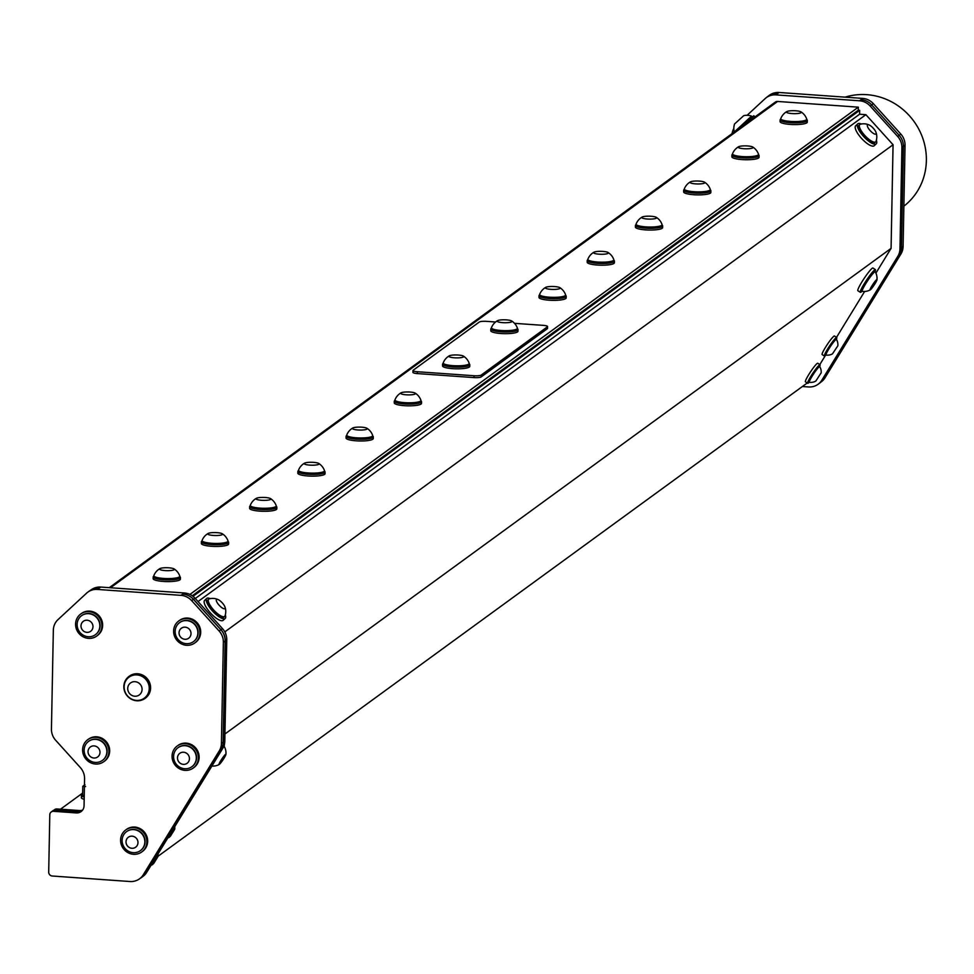 <?xml version="1.0" encoding="UTF-8"?>
<svg xmlns="http://www.w3.org/2000/svg" width="974" height="974" viewBox="0 0 974 974"><rect width="100%" height="100%" fill="white"/><g stroke="black" fill="none" stroke-linecap="round" stroke-linejoin="round"><path stroke-width="1.46" d="M903.872 206.159A62.872 59.633 -126.1 0 0 918.567 128.726A62.872 59.633 -126.1 0 0 845.115 97.156M780.746 119.132A13.612 2.691 1.1 0 0 780.113 119.924A13.612 2.691 1.1 0 0 790.243 122.712A13.612 2.691 1.1 0 0 807.336 120.447A13.612 2.691 1.1 0 0 806.74 119.632M786.846 111.572A13.819 13.819 0 0 0 780.795 118.548A12.991 2.569 1.1 0 0 780.758 118.731L780.734 119.936A12.991 2.569 1.1 0 0 793.676 122.748A12.991 2.569 1.1 0 0 806.716 120.435L806.74 119.23A12.991 2.569 1.1 0 0 806.716 119.035A13.819 13.819 0 0 0 800.932 111.84A7.427 1.473 1.1 0 0 793.907 110.707A7.427 1.473 1.1 0 0 786.846 111.572A7.427 1.473 1.1 0 0 791.74 113.544A7.427 1.473 1.1 0 0 801.054 112.68A7.427 1.473 1.1 0 0 800.932 111.84M807.336 120.447L807.312 122.14A13.612 2.691 -178.9 0 1 790.218 124.416A13.612 2.691 -178.9 0 1 780.089 121.616L780.113 119.924M780.758 118.731A12.991 2.569 1.1 0 0 792.057 121.494A12.991 2.569 1.1 0 0 806.314 119.863A12.991 2.569 1.1 0 0 806.74 119.23M732.521 154.282A13.612 2.691 1.1 0 0 731.888 155.073A13.612 2.691 1.1 0 0 742.018 157.873A13.612 2.691 1.1 0 0 759.111 155.596A13.612 2.691 1.1 0 0 758.515 154.781M738.621 146.733A13.819 13.819 0 0 0 732.57 153.697A12.991 2.569 1.1 0 0 732.533 153.892L732.509 155.085A12.991 2.569 1.1 0 0 745.451 157.91A12.991 2.569 1.1 0 0 758.49 155.584L758.515 154.379A12.991 2.569 1.1 0 0 758.49 154.196A13.819 13.819 0 0 0 752.707 147.001A7.427 1.473 1.1 0 0 745.682 145.869A7.427 1.473 1.1 0 0 738.621 146.733A7.427 1.473 1.1 0 0 743.515 148.693A7.427 1.473 1.1 0 0 752.829 147.841A7.427 1.473 1.1 0 0 752.707 147.001M759.111 155.596L759.075 157.301A13.612 2.691 -178.9 0 1 741.993 159.578A13.612 2.691 -178.9 0 1 731.864 156.777L731.888 155.073M732.533 153.892A12.991 2.569 1.1 0 0 743.832 156.656A12.991 2.569 1.1 0 0 758.089 155.024A12.991 2.569 1.1 0 0 758.515 154.379M684.296 189.443A13.612 2.691 1.1 0 0 683.663 190.234A13.612 2.691 1.1 0 0 693.792 193.035A13.612 2.691 1.1 0 0 710.886 190.758A13.612 2.691 1.1 0 0 710.289 189.942M690.396 181.882A13.819 13.819 0 0 0 684.345 188.859A12.991 2.569 1.1 0 0 684.308 189.041L684.284 190.247A12.991 2.569 1.1 0 0 697.226 193.059A12.991 2.569 1.1 0 0 710.265 190.746L710.289 189.54A12.991 2.569 1.1 0 0 710.265 189.358A13.819 13.819 0 0 0 704.482 182.162A7.427 1.473 1.1 0 0 697.457 181.018A7.427 1.473 1.1 0 0 690.396 181.882A7.427 1.473 1.1 0 0 695.29 183.855A7.427 1.473 1.1 0 0 704.604 182.99A7.427 1.473 1.1 0 0 704.482 182.162M710.886 190.758L710.85 192.45A13.612 2.691 -178.9 0 1 693.768 194.727A13.612 2.691 -178.9 0 1 683.638 191.927L683.663 190.234M684.308 189.041A12.991 2.569 1.1 0 0 695.594 191.805A12.991 2.569 1.1 0 0 709.863 190.186A12.991 2.569 1.1 0 0 710.289 189.54M636.071 224.592A13.612 2.691 1.1 0 0 635.438 225.384A13.612 2.691 1.1 0 0 645.567 228.184A13.612 2.691 1.1 0 0 662.661 225.907A13.612 2.691 1.1 0 0 662.064 225.091M642.17 217.044A13.819 13.819 0 0 0 636.119 224.008A12.991 2.569 1.1 0 0 636.083 224.203L636.059 225.396A12.991 2.569 1.1 0 0 649.001 228.22A12.991 2.569 1.1 0 0 662.04 225.895L662.064 224.702A12.991 2.569 1.1 0 0 662.04 224.507A13.819 13.819 0 0 0 656.257 217.312A7.427 1.473 1.1 0 0 649.232 216.179A7.427 1.473 1.1 0 0 642.17 217.044A7.427 1.473 1.1 0 0 647.065 219.004A7.427 1.473 1.1 0 0 656.379 218.152A7.427 1.473 1.1 0 0 656.257 217.312M662.661 225.907L662.624 227.612A13.612 2.691 -178.9 0 1 645.543 229.888A13.612 2.691 -178.9 0 1 635.413 227.088L635.438 225.384M636.083 224.203A12.991 2.569 1.1 0 0 647.369 226.966A12.991 2.569 1.1 0 0 661.638 225.335A12.991 2.569 1.1 0 0 662.064 224.702M587.846 259.754A13.612 2.691 1.1 0 0 587.212 260.545A13.612 2.691 1.1 0 0 597.342 263.345A13.612 2.691 1.1 0 0 614.436 261.069A13.612 2.691 1.1 0 0 613.839 260.253M593.945 252.205A13.819 13.819 0 0 0 587.894 259.169A12.991 2.569 1.1 0 0 587.858 259.352L587.833 260.557A12.991 2.569 1.1 0 0 600.775 263.37A12.991 2.569 1.1 0 0 613.815 261.056L613.839 259.851A12.991 2.569 1.1 0 0 613.815 259.668A13.819 13.819 0 0 0 608.032 252.473A7.427 1.473 1.1 0 0 601.007 251.329A7.427 1.473 1.1 0 0 593.945 252.205A7.427 1.473 1.1 0 0 598.84 254.165A7.427 1.473 1.1 0 0 608.153 253.313A7.427 1.473 1.1 0 0 608.032 252.473M614.436 261.069L614.399 262.761A13.612 2.691 -178.9 0 1 597.318 265.038A13.612 2.691 -178.9 0 1 587.188 262.237L587.212 260.545M587.858 259.352A12.991 2.569 1.1 0 0 599.144 262.116A12.991 2.569 1.1 0 0 613.413 260.496A12.991 2.569 1.1 0 0 613.839 259.851M539.62 294.915A13.612 2.691 1.1 0 0 538.987 295.694A13.612 2.691 1.1 0 0 549.117 298.494A13.612 2.691 1.1 0 0 566.211 296.218A13.612 2.691 1.1 0 0 565.602 295.414M545.72 287.354A13.819 13.819 0 0 0 539.669 294.318A12.991 2.569 1.1 0 0 539.633 294.513L539.608 295.706A12.991 2.569 1.1 0 0 552.55 298.531A12.991 2.569 1.1 0 0 565.59 296.206L565.614 295.012A12.991 2.569 1.1 0 0 565.59 294.818A13.819 13.819 0 0 0 559.807 287.622A7.427 1.473 1.1 0 0 552.782 286.49A7.427 1.473 1.1 0 0 545.72 287.354A7.427 1.473 1.1 0 0 550.614 289.327A7.427 1.473 1.1 0 0 559.928 288.462A7.427 1.473 1.1 0 0 559.807 287.622M566.211 296.218L566.174 297.922A13.612 2.691 -178.9 0 1 549.092 300.199A13.612 2.691 -178.9 0 1 538.963 297.399L538.987 295.694M539.633 294.513A12.991 2.569 1.1 0 0 550.919 297.277A12.991 2.569 1.1 0 0 565.188 295.646A12.991 2.569 1.1 0 0 565.614 295.012M394.945 400.375A13.612 2.691 1.1 0 0 394.312 401.166A13.612 2.691 1.1 0 0 404.441 403.966A13.612 2.691 1.1 0 0 421.535 401.69A13.612 2.691 1.1 0 0 420.926 400.874M401.044 392.826A13.819 13.819 0 0 0 394.994 399.79A12.991 2.569 1.1 0 0 394.957 399.985L394.933 401.178A12.991 2.569 1.1 0 0 407.875 404.003A12.991 2.569 1.1 0 0 420.914 401.678L420.938 400.472A12.991 2.569 1.1 0 0 420.902 400.29A13.819 13.819 0 0 0 415.131 393.094A7.427 1.473 1.1 0 0 408.106 391.962A7.427 1.473 1.1 0 0 401.044 392.826A7.427 1.473 1.1 0 0 405.939 394.787A7.427 1.473 1.1 0 0 415.253 393.934A7.427 1.473 1.1 0 0 415.131 393.094M421.535 401.69L421.498 403.394A13.612 2.691 -178.9 0 1 404.405 405.671A13.612 2.691 -178.9 0 1 394.275 402.871L394.312 401.166M394.957 399.985A12.991 2.569 1.1 0 0 406.243 402.749A12.991 2.569 1.1 0 0 420.512 401.118A12.991 2.569 1.1 0 0 420.938 400.472M346.72 435.536A13.612 2.691 1.1 0 0 346.087 436.328A13.612 2.691 1.1 0 0 356.216 439.128A13.612 2.691 1.1 0 0 373.31 436.851A13.612 2.691 1.1 0 0 372.701 436.035M352.819 427.976A13.819 13.819 0 0 0 346.768 434.952A12.991 2.569 1.1 0 0 346.732 435.135L346.707 436.34A12.991 2.569 1.1 0 0 359.649 439.152A12.991 2.569 1.1 0 0 372.689 436.839L372.713 435.634A12.991 2.569 1.1 0 0 372.677 435.451A13.819 13.819 0 0 0 366.906 428.256A7.427 1.473 1.1 0 0 359.881 427.111A7.427 1.473 1.1 0 0 352.819 427.976A7.427 1.473 1.1 0 0 357.714 429.948A7.427 1.473 1.1 0 0 367.028 429.084A7.427 1.473 1.1 0 0 366.906 428.256M373.31 436.851L373.273 438.543A13.612 2.691 -178.9 0 1 356.18 440.82A13.612 2.691 -178.9 0 1 346.05 438.02L346.087 436.328M346.732 435.135A12.991 2.569 1.1 0 0 358.018 437.898A12.991 2.569 1.1 0 0 372.287 436.279A12.991 2.569 1.1 0 0 372.713 435.634M298.494 470.686A13.612 2.691 1.1 0 0 297.861 471.477A13.612 2.691 1.1 0 0 307.991 474.277A13.612 2.691 1.1 0 0 325.085 472A13.612 2.691 1.1 0 0 324.476 471.185M304.594 463.137A13.819 13.819 0 0 0 298.543 470.101A12.991 2.569 1.1 0 0 298.507 470.296L298.482 471.489A12.991 2.569 1.1 0 0 311.424 474.314A12.991 2.569 1.1 0 0 324.464 471.988L324.488 470.795A12.991 2.569 1.1 0 0 324.452 470.6A13.819 13.819 0 0 0 318.681 463.405A7.427 1.473 1.1 0 0 311.656 462.273A7.427 1.473 1.1 0 0 304.594 463.137A7.427 1.473 1.1 0 0 309.488 465.097A7.427 1.473 1.1 0 0 318.802 464.245A7.427 1.473 1.1 0 0 318.681 463.405M325.085 472L325.048 473.705A13.612 2.691 -178.9 0 1 307.954 475.982A13.612 2.691 -178.9 0 1 297.825 473.181L297.861 471.477M298.507 470.296A12.991 2.569 1.1 0 0 309.793 473.06A12.991 2.569 1.1 0 0 324.062 471.428A12.991 2.569 1.1 0 0 324.488 470.795M250.269 505.847A13.612 2.691 1.1 0 0 249.636 506.638A13.612 2.691 1.1 0 0 259.766 509.439A13.612 2.691 1.1 0 0 276.86 507.162A13.612 2.691 1.1 0 0 276.251 506.346M256.369 498.298A13.819 13.819 0 0 0 250.318 505.262A12.991 2.569 1.1 0 0 250.281 505.445L250.257 506.65A12.991 2.569 1.1 0 0 263.199 509.463A12.991 2.569 1.1 0 0 276.239 507.15L276.263 505.944A12.991 2.569 1.1 0 0 276.226 505.762A13.819 13.819 0 0 0 270.455 498.566A7.427 1.473 1.1 0 0 263.43 497.422A7.427 1.473 1.1 0 0 256.369 498.298A7.427 1.473 1.1 0 0 261.263 500.259A7.427 1.473 1.1 0 0 270.577 499.406A7.427 1.473 1.1 0 0 270.455 498.566M276.86 507.162L276.823 508.854A13.612 2.691 -178.9 0 1 259.729 511.131A13.612 2.691 -178.9 0 1 249.6 508.331L249.636 506.638M250.281 505.445A12.991 2.569 1.1 0 0 261.568 508.209A12.991 2.569 1.1 0 0 275.825 506.59A12.991 2.569 1.1 0 0 276.263 505.944M202.044 541.008A13.612 2.691 1.1 0 0 201.411 541.788A13.612 2.691 1.1 0 0 211.541 544.588A13.612 2.691 1.1 0 0 228.634 542.311A13.612 2.691 1.1 0 0 228.026 541.507M208.144 533.448A13.819 13.819 0 0 0 202.093 540.412A12.991 2.569 1.1 0 0 202.056 540.607L202.032 541.8A12.991 2.569 1.1 0 0 214.974 544.624A12.991 2.569 1.1 0 0 228.013 542.299L228.038 541.106A12.991 2.569 1.1 0 0 228.001 540.911A13.819 13.819 0 0 0 222.23 533.715A7.427 1.473 1.1 0 0 215.205 532.583A7.427 1.473 1.1 0 0 208.144 533.448A7.427 1.473 1.1 0 0 213.038 535.42A7.427 1.473 1.1 0 0 222.352 534.556A7.427 1.473 1.1 0 0 222.23 533.715M228.634 542.311L228.598 544.016A13.612 2.691 -178.9 0 1 211.504 546.292A13.612 2.691 -178.9 0 1 201.375 543.492L201.411 541.788M202.056 540.607A12.991 2.569 1.1 0 0 213.343 543.37A12.991 2.569 1.1 0 0 227.599 541.739A12.991 2.569 1.1 0 0 228.038 541.106M517.425 328.323L517.401 329.516A12.991 2.569 -178.9 0 1 504.362 331.842A12.991 2.569 -178.9 0 1 491.42 329.017L491.444 327.824A12.991 2.569 1.1 0 0 502.73 330.588A12.991 2.569 1.1 0 0 516.999 328.956A12.991 2.569 1.1 0 0 517.425 328.323A12.991 2.569 1.1 0 0 517.389 328.128A13.819 13.819 0 0 0 511.618 320.933A7.427 1.473 1.1 0 0 504.593 319.801A7.427 1.473 1.1 0 0 497.531 320.665A7.427 1.473 1.1 0 0 502.426 322.625A7.427 1.473 1.1 0 0 511.74 321.773A7.427 1.473 1.1 0 0 511.618 320.933M497.531 320.665A13.819 13.819 0 0 0 491.48 327.629A12.991 2.569 1.1 0 0 491.444 327.824M491.432 328.214A13.612 2.691 1.1 0 0 490.799 329.005A13.612 2.691 1.1 0 0 500.928 331.805A13.612 2.691 1.1 0 0 518.022 329.529A13.612 2.691 1.1 0 0 517.413 328.713M490.799 329.005L490.762 330.71A13.612 2.691 1.1 0 0 500.892 333.51A13.612 2.691 1.1 0 0 517.985 331.233L518.022 329.529M413.134 372.092A5.844 1.157 1.1 0 0 412.939 372.385A5.844 1.157 1.1 0 0 417.286 373.578L417.322 371.727A5.844 1.157 -178.9 0 1 412.976 370.534A5.844 1.157 -178.9 0 1 413.171 370.242L479.305 322.029A5.844 1.157 -178.9 0 1 486.452 321.347L495.596 321.992M417.322 371.727L474.082 375.745L474.046 377.595A5.844 1.157 1.1 0 0 481.193 376.901L547.327 328.701A5.844 1.157 1.1 0 0 547.522 328.408A5.844 1.157 1.1 0 0 547.339 328.116M481.193 376.901L481.229 375.063A5.844 1.157 -178.9 0 1 474.082 375.745M481.229 375.063L547.364 326.85L547.327 328.701M514.516 323.331L543.2 325.353A5.844 1.157 -178.9 0 1 547.558 326.558A5.844 1.157 -178.9 0 1 547.364 326.85M443.207 363.375A13.612 2.691 1.1 0 0 442.573 364.166L442.537 365.859A13.612 2.691 1.1 0 0 452.667 368.659A13.612 2.691 1.1 0 0 469.76 366.382L469.797 364.69A13.612 2.691 1.1 0 0 469.188 363.874M179.813 576.255L179.788 577.46A12.991 2.569 -178.9 0 1 166.749 579.774A12.991 2.569 -178.9 0 1 153.807 576.961L153.831 575.756A12.991 2.569 1.1 0 0 165.117 578.519A12.991 2.569 1.1 0 0 179.374 576.9A12.991 2.569 1.1 0 0 179.813 576.255A12.991 2.569 1.1 0 0 179.776 576.072A13.819 13.819 0 0 0 174.005 568.877A7.427 1.473 1.1 0 0 166.98 567.732A7.427 1.473 1.1 0 0 159.919 568.609A7.427 1.473 1.1 0 0 164.813 570.569A7.427 1.473 1.1 0 0 174.127 569.717A7.427 1.473 1.1 0 0 174.005 568.877M159.919 568.609A13.819 13.819 0 0 0 153.868 575.573A12.991 2.569 1.1 0 0 153.831 575.756M153.819 576.158A13.612 2.691 1.1 0 0 153.186 576.949A13.612 2.691 1.1 0 0 163.315 579.749A13.612 2.691 1.1 0 0 180.409 577.472A13.612 2.691 1.1 0 0 179.8 576.657M180.409 577.472L180.373 579.165A13.612 2.691 -178.9 0 1 163.279 581.441A13.612 2.691 -178.9 0 1 153.149 578.653L153.186 576.949M182.747 594.067L180.994 595.345L97.388 589.428L100.785 587.066L184.39 592.971L182.747 594.067A15.718 14.914 53.9 0 1 193.4 599.339L220.867 629.728A15.718 14.914 53.9 0 1 225.116 640.941L223.168 742.091A15.718 14.914 53.9 0 1 220.988 749.651L145.053 873.459L143.3 874.737A15.718 14.914 53.9 0 1 139.55 878.804A15.718 14.914 53.9 0 1 129.992 881.519L52.279 876.016A3.774 3.579 53.9 0 1 48.7 872.059L49.796 814.751A3.774 3.579 53.9 0 1 53.521 811.318L55.274 810.039A3.774 3.579 -126.1 0 0 52.973 810.685L51.22 811.963M143.3 874.737L219.235 750.93L220.988 749.651M223.168 742.091L221.415 743.369A15.718 14.914 53.9 0 1 219.235 750.93M221.415 743.369L223.363 642.219L225.116 640.941M220.867 629.728L219.113 631.006A15.718 14.914 53.9 0 1 223.363 642.219M219.113 631.006L191.647 600.617L193.4 599.339M180.994 595.345A15.718 14.914 53.9 0 1 191.647 600.617M55.274 810.039L78.054 811.646L76.301 812.925A7.853 7.451 -126.1 0 0 84.056 805.766L84.568 778.762A15.718 14.914 -126.1 0 0 80.331 767.561L55.688 740.301A15.718 14.914 53.9 0 1 51.439 729.088L53.339 630.19A15.718 14.914 53.9 0 1 58.002 619.61L86.564 593.178A15.718 14.914 53.9 0 1 87.843 592.131A15.718 14.914 53.9 0 1 97.388 589.428M76.301 812.925L53.521 811.318M97.132 635.73A13.612 12.918 -126.1 0 0 97.51 635.462A13.612 12.918 -126.1 0 0 99.932 616.859A13.612 12.918 -126.1 0 0 81.475 613.462A13.612 12.918 -126.1 0 0 81.098 613.742M195.165 642.67A13.612 12.918 -126.1 0 0 195.555 642.402A13.612 12.918 -126.1 0 0 197.978 623.786A13.612 12.918 -126.1 0 0 179.52 620.401A13.612 12.918 -126.1 0 0 179.143 620.682M193.607 767.743A13.612 12.918 -126.1 0 0 193.996 767.475A13.612 12.918 -126.1 0 0 196.407 748.86A13.612 12.918 -126.1 0 0 177.95 745.475A13.612 12.918 -126.1 0 0 177.572 745.755M104.157 761.412A13.612 12.918 -126.1 0 0 104.535 761.144A13.612 12.918 -126.1 0 0 109.417 748.154A13.612 12.918 -126.1 0 0 88.5 739.144A13.612 12.918 -126.1 0 0 88.123 739.424M142.131 851.666A13.612 12.918 -126.1 0 0 142.521 851.398A13.612 12.918 -126.1 0 0 147.658 841.341A13.612 12.918 -126.1 0 0 140.426 828.777A13.612 12.918 -126.1 0 0 126.474 829.398A13.612 12.918 -126.1 0 0 126.109 829.69M129.201 676.273A13.612 12.918 53.9 0 1 129.42 676.102A13.612 12.918 53.9 0 1 147.878 679.499A13.612 12.918 53.9 0 1 145.455 698.102A13.612 12.918 53.9 0 1 145.236 698.261M99.275 588.162A15.718 14.914 53.9 0 0 99.141 588.15A15.718 14.914 -126.1 0 0 89.596 590.853L87.843 592.131M78.054 811.646A7.853 7.451 -126.1 0 0 81.913 810.867M145.053 873.459A15.718 14.914 53.9 0 1 141.303 877.537L139.55 878.804M77.883 811.634L55.494 810.051L57.003 808.956L79.393 810.538L77.883 811.634A8.169 7.755 -126.1 0 0 82.023 810.758M777.459 93.772A15.718 14.914 -126.1 0 0 767.902 96.475L766.392 97.583A15.718 14.914 53.9 0 1 775.949 94.88L779.078 92.481A15.718 14.914 -126.1 0 0 769.521 95.196L767.768 96.463A15.718 14.914 53.9 0 1 777.325 93.76M766.562 97.449A15.718 14.914 53.9 0 1 767.768 96.463M779.078 92.481L862.672 98.398L861.053 99.689A15.718 14.914 -126.1 0 0 860.919 99.677M871.657 104.9L873.337 103.67A15.718 14.914 -126.1 0 0 862.672 98.398M873.337 103.67L900.804 134.059L899.124 135.289M903.422 146.453L905.041 145.272A15.718 14.914 -126.1 0 0 900.804 134.059M905.041 145.272L903.105 246.422L901.486 247.603M899.416 255.078L900.913 253.983A15.718 14.914 -126.1 0 0 903.105 246.422M900.913 253.983L824.99 377.802L823.48 378.898M820.814 382.161L821.24 381.869A15.718 14.914 -126.1 0 0 824.99 377.802M871.718 104.961A15.718 14.914 -126.1 0 0 861.053 99.689L859.543 100.785A15.718 14.914 53.9 0 1 870.196 106.056L871.718 104.961L899.185 135.349L897.675 136.457A15.718 14.914 53.9 0 1 901.912 147.658L903.422 146.563A15.718 14.914 -126.1 0 0 899.185 135.349M903.422 146.563L901.486 247.713L899.976 248.82A15.718 14.914 53.9 0 1 897.784 256.369L899.294 255.273A15.718 14.914 -126.1 0 0 901.486 247.713M899.294 255.273L823.371 379.081L821.849 380.189A15.718 14.914 53.9 0 1 818.099 384.255A15.718 14.914 53.9 0 1 808.554 386.958L802.393 386.52M818.099 384.255L819.621 383.147A15.718 14.914 -126.1 0 0 823.371 379.081M179.727 622.544A11.761 11.152 53.9 0 1 179.849 622.447A11.761 11.152 53.9 0 1 195.786 625.381A11.761 11.152 53.9 0 1 193.704 641.452A11.761 11.152 53.9 0 1 193.57 641.549M176.83 637.69A11.761 11.152 -126.1 0 0 192.462 642.28A11.761 11.152 -126.1 0 0 193.436 641.647A11.761 11.152 -126.1 0 0 195.53 625.576A11.761 11.152 -126.1 0 0 179.593 622.642A11.761 11.152 -126.1 0 0 176.83 637.69M179.934 636.144A6.185 5.868 -126.1 0 0 190.295 636.375A6.185 5.868 -126.1 0 0 184.877 627.146A6.185 5.868 -126.1 0 0 179.934 636.144M173.615 631.018A13.612 12.918 -126.1 0 0 180.847 643.571A13.612 12.918 -126.1 0 0 194.8 642.95A13.612 12.918 -126.1 0 0 197.211 624.346A13.612 12.918 -126.1 0 0 178.753 620.949A13.612 12.918 -126.1 0 0 173.615 631.018M81.682 615.617A11.761 11.152 53.9 0 1 81.816 615.519A11.761 11.152 53.9 0 1 97.753 618.441A11.761 11.152 53.9 0 1 95.659 634.512A11.761 11.152 53.9 0 1 95.525 634.61M77.737 620.888A11.761 11.152 -126.1 0 0 84.762 635.912A11.761 11.152 -126.1 0 0 95.403 634.707A11.761 11.152 -126.1 0 0 97.485 618.636A11.761 11.152 -126.1 0 0 81.548 615.702A11.761 11.152 -126.1 0 0 77.737 620.888M81.341 624.005A6.185 5.868 -126.1 0 0 88.135 632.309A6.185 5.868 -126.1 0 0 91.519 622.544A6.185 5.868 -126.1 0 0 81.341 624.005M75.582 624.091A13.612 12.918 -126.1 0 0 82.802 636.643A13.612 12.918 -126.1 0 0 96.755 636.022A13.612 12.918 -126.1 0 0 99.178 617.406A13.612 12.918 -126.1 0 0 80.72 614.01A13.612 12.918 -126.1 0 0 75.582 624.091M417.286 373.578L474.046 377.595M189.918 594.432L858.325 107.164L858.264 110.245L859.677 110.342L859.604 114.226L865.886 114.676L893.061 144.736L891.076 248.382L875.918 273.097M110.525 587.748L777.593 101.454L858.325 107.164M210.274 598.633A13.612 4.286 47.2 0 0 206.719 598.462A13.612 4.286 47.2 0 0 212.819 611.355A13.612 4.286 47.2 0 0 225.201 618.441A13.612 4.286 47.2 0 0 225.311 614.886M208.399 599.57A11.761 3.701 47.2 0 0 207.973 599.814A11.761 3.701 47.2 0 0 212.989 610.674A11.761 3.701 47.2 0 0 223.947 617.078A11.761 3.701 47.2 0 0 224.227 616.676M225.201 618.441L223.131 620.353A13.612 4.286 -132.8 0 1 210.749 613.267A13.612 4.286 -132.8 0 1 204.65 600.374L206.719 598.462M218.286 599.667A13.088 13.088 0 0 0 209.24 598.864A11.761 3.701 47.2 0 0 208.777 599.083A11.761 3.701 47.2 0 0 208.692 599.156A11.761 3.701 47.2 0 0 213.696 610.016A11.761 3.701 47.2 0 0 224.653 616.42A11.761 3.701 47.2 0 0 224.994 615.897A13.088 13.088 0 0 0 224.897 606.814A6.185 1.948 47.2 0 0 218.286 599.667A6.185 1.948 47.2 0 0 216.557 599.473A6.185 1.948 47.2 0 0 220.66 606.729A6.185 1.948 47.2 0 0 224.897 606.814M861.32 124.027A13.612 4.286 47.2 0 0 857.765 123.844A13.612 4.286 47.2 0 0 863.865 136.75A13.612 4.286 47.2 0 0 876.247 143.835A13.612 4.286 47.2 0 0 876.356 140.28M859.445 124.952A11.761 3.701 47.2 0 0 859.019 125.208A11.761 3.701 47.2 0 0 864.291 136.348A11.761 3.701 47.2 0 0 874.993 142.472A11.761 3.701 47.2 0 0 875.273 142.07M876.247 143.835L874.177 145.747A13.612 4.286 -132.8 0 1 861.795 138.661A13.612 4.286 -132.8 0 1 855.696 125.768L857.765 123.844M860.675 124.197A11.761 3.701 47.2 0 0 860.286 124.258A11.761 3.701 47.2 0 0 859.738 124.55A11.761 3.701 47.2 0 0 865.009 135.69A11.761 3.701 47.2 0 0 875.699 141.814A11.761 3.701 47.2 0 0 876.04 141.291A13.088 13.088 0 0 0 875.943 132.208A6.185 1.948 47.2 0 0 874.189 129.311A6.185 1.948 47.2 0 0 869.319 125.062A6.185 1.948 47.2 0 0 867.846 127.338A6.185 1.948 47.2 0 0 873.544 133.499A6.185 1.948 47.2 0 0 875.943 132.208M223.983 746.242A13.612 1.571 123.6 0 0 224.385 744.306M225.919 754.4A6.185 0.718 123.6 0 0 221.268 759.866A6.185 0.718 123.6 0 0 219.235 764.468A6.185 0.718 123.6 0 0 223.046 759.744A6.185 0.718 123.6 0 0 225.919 754.4A13.088 13.088 0 0 0 224.215 746.425A11.761 1.351 123.6 0 0 224.166 746.376A11.761 1.351 123.6 0 0 223.679 746.498M875.017 271.636A13.612 1.571 123.6 0 0 875.395 269.652A13.612 1.571 123.6 0 0 866.556 280.135A13.612 1.571 123.6 0 0 860.334 292.346A13.612 1.571 123.6 0 0 862.014 291.226M876.965 279.794A13.088 13.088 0 0 0 875.261 271.819A11.761 1.351 123.6 0 0 875.212 271.758L874.36 271.198A11.761 1.351 123.6 0 0 866.738 280.244A11.761 1.351 123.6 0 0 861.357 290.8L862.209 291.36A11.761 1.351 123.6 0 0 862.282 291.384A13.088 13.088 0 0 0 870.281 289.862A6.185 0.718 123.6 0 0 874.092 285.126A6.185 0.718 123.6 0 0 876.965 279.794A6.185 0.718 123.6 0 0 873.422 283.568A6.185 0.718 123.6 0 0 870.038 289.838A6.185 0.718 123.6 0 0 870.281 289.862M860.334 292.346L857.875 290.715A13.612 1.571 -56.4 0 1 864.096 278.503A13.612 1.571 -56.4 0 1 872.935 268.02L875.395 269.652M875.212 271.758A11.761 1.351 123.6 0 0 867.858 280.39A11.761 1.351 123.6 0 0 862.136 291.25A11.761 1.351 123.6 0 0 862.209 291.36M153.588 863.646L158.044 856.45L153.588 863.646M170.292 836.398L174.748 829.203L170.292 836.398M809.333 382.307L808.651 381.857A9.411 1.084 -56.4 0 1 813.083 373.237A9.411 1.084 -56.4 0 1 819.061 366.187L819.731 366.638A9.411 1.084 123.6 0 0 819.731 366.638A9.411 1.084 123.6 0 0 813.753 373.687A9.411 1.084 123.6 0 0 809.333 382.307A9.411 1.084 123.6 0 0 809.394 382.332A10.47 10.47 0 0 0 815.798 381.102L821.106 372.896L815.798 381.102M821.143 373.054A10.47 10.47 0 0 0 819.779 366.674A9.411 1.084 123.6 0 0 819.755 366.65M819.633 366.565A11.14 1.278 123.6 0 0 820.011 364.739A11.14 1.278 123.6 0 0 811.013 376.098A11.14 1.278 123.6 0 0 807.702 383.306A11.14 1.278 123.6 0 0 809.224 382.234M807.702 383.306L805.449 381.808A11.14 1.278 -56.4 0 1 808.761 374.6A11.14 1.278 -56.4 0 1 817.758 363.241L820.011 364.739M739.023 128.544L753.839 115.736L754.935 116.953M751.77 116.223A13.088 13.088 0 0 0 743.746 115.663L734.591 123.954A13.088 13.088 0 0 0 734.323 131.977L749.822 117.659L751.77 116.223L752.305 116.807M469.2 363.472L469.176 364.678A12.991 2.569 -178.9 0 1 456.136 366.991A12.991 2.569 -178.9 0 1 443.194 364.179L443.219 362.973A12.991 2.569 1.1 0 0 454.505 365.737A12.991 2.569 1.1 0 0 468.774 364.118A12.991 2.569 1.1 0 0 469.2 363.472A12.991 2.569 1.1 0 0 469.164 363.29A13.819 13.819 0 0 0 463.393 356.094A7.427 1.473 1.1 0 0 456.368 354.95A7.427 1.473 1.1 0 0 449.306 355.814A7.427 1.473 1.1 0 0 454.201 357.787A7.427 1.473 1.1 0 0 463.514 356.922A7.427 1.473 1.1 0 0 463.393 356.094M449.306 355.814A13.819 13.819 0 0 0 443.255 362.791A12.991 2.569 1.1 0 0 443.219 362.973M82.632 794.638A11.14 2.204 1.1 0 0 81.451 795.588A11.14 2.204 1.1 0 0 84.214 797.097M84.178 799.289A11.14 2.204 -178.9 0 1 81.414 797.779L81.451 795.588M826.037 355.06L825.368 354.609A9.411 1.084 -56.4 0 1 829.665 346.172A9.411 1.084 -56.4 0 1 835.765 338.94L836.447 339.39A9.411 1.084 123.6 0 0 830.335 346.622A9.411 1.084 123.6 0 0 826.037 355.06A9.411 1.084 123.6 0 0 826.098 355.084A9.411 1.084 123.6 0 0 826.244 355.06M837.847 345.807L832.441 353.891L837.847 345.807A10.47 10.47 0 0 0 836.483 339.439A9.411 1.084 123.6 0 0 836.447 339.39M836.337 339.317A11.14 1.278 123.6 0 0 836.727 337.491A11.14 1.278 123.6 0 0 829.495 346.062A11.14 1.278 123.6 0 0 824.406 356.058A11.14 1.278 123.6 0 0 825.94 354.999M824.406 356.058A11.14 1.278 123.6 0 0 824.43 356.07L822.153 354.56A11.14 1.278 -56.4 0 1 827.243 344.577A11.14 1.278 -56.4 0 1 834.475 336.006L836.727 337.491M57.003 808.956A3.774 3.579 -126.1 0 0 54.702 809.601L53.838 810.234M82.595 810.088A8.169 7.755 53.9 0 1 79.393 810.538M100.785 587.066A15.718 14.914 -126.1 0 0 91.239 589.769L90.899 590.013M195.043 598.243L222.51 628.644L221.001 629.74L193.534 599.351L195.043 598.243A15.718 14.914 -126.1 0 0 184.39 592.971M226.759 639.845L224.811 741.007L223.302 742.103L225.25 640.953L226.759 639.845A15.718 14.914 -126.1 0 0 222.51 628.644M222.632 748.556L146.697 872.375L145.187 873.471L221.122 749.663L222.632 748.556A15.718 14.914 -126.1 0 0 224.811 741.007M145.187 873.471A15.718 14.914 53.9 0 1 141.437 877.537L142.947 876.442A15.718 14.914 -126.1 0 0 146.697 872.375M141.437 877.537A15.718 14.914 53.9 0 1 140.134 878.39M223.302 742.103A15.718 14.914 53.9 0 1 221.122 749.663M221.001 629.74A15.718 14.914 53.9 0 1 225.25 640.953M182.881 594.079A15.718 14.914 53.9 0 1 193.534 599.351M821.849 380.189L897.784 256.369M899.976 248.82L901.912 147.658M897.675 136.457L870.196 106.056M859.543 100.785L775.949 94.88M747.119 115.285L765.114 98.63A15.718 14.914 53.9 0 1 766.392 97.583M732.071 133.621A15.718 14.914 53.9 0 1 733.824 128.519M777.593 101.454A3.774 3.579 -126.1 0 0 775 102.355L109.283 587.663L775.304 102.1M864.644 291.47L836.508 337.357M825.331 355.583L819.804 364.593M859.604 114.226L195.287 598.511M193.01 596.344L859.677 110.342M192.243 595.784L858.264 110.245M198.026 601.542L865.886 114.676M158.056 856.231L807.227 382.989M224.945 733.994L891.076 248.382M224.811 631.895L893.061 144.736M60.498 809.199L82.668 793.043M84.434 785.994A8.669 1.717 -178.9 0 1 84.141 785.653A8.669 1.717 -178.9 0 1 84.117 785.531L84.458 784.362M85.59 786.517L82.79 786.261L85.006 784.801M82.79 786.261L82.62 795.149L84.239 796.148M442.573 364.166A13.612 2.691 1.1 0 0 452.703 366.967A13.612 2.691 1.1 0 0 469.797 364.69M178.157 747.618A11.761 11.152 53.9 0 1 178.291 747.521A11.761 11.152 53.9 0 1 194.228 750.455A11.761 11.152 53.9 0 1 192.134 766.526A11.761 11.152 53.9 0 1 192.012 766.623M174.078 760.012A11.761 11.152 -126.1 0 0 188.262 768.425A11.761 11.152 -126.1 0 0 191.878 766.721A11.761 11.152 -126.1 0 0 193.96 750.65A11.761 11.152 -126.1 0 0 178.023 747.715A11.761 11.152 -126.1 0 0 174.078 760.012M177.743 759.769A6.185 5.868 -126.1 0 0 187.836 762.666A6.185 5.868 -126.1 0 0 184.829 752.452A6.185 5.868 -126.1 0 0 177.743 759.769M172.057 756.092A13.612 12.918 -126.1 0 0 179.277 768.644A13.612 12.918 -126.1 0 0 193.229 768.023A13.612 12.918 -126.1 0 0 195.652 749.42A13.612 12.918 -126.1 0 0 177.195 746.023A13.612 12.918 -126.1 0 0 172.057 756.092M88.707 741.287A11.761 11.152 53.9 0 1 88.841 741.19A11.761 11.152 53.9 0 1 104.778 744.124A11.761 11.152 53.9 0 1 102.684 760.195A11.761 11.152 53.9 0 1 102.55 760.292M85.809 756.433A11.761 11.152 -126.1 0 0 101.454 761.023A11.761 11.152 -126.1 0 0 102.428 760.39A11.761 11.152 -126.1 0 0 104.51 744.319A11.761 11.152 -126.1 0 0 88.573 741.384A11.761 11.152 -126.1 0 0 85.809 756.433M88.926 754.887A6.185 5.868 -126.1 0 0 99.275 755.118A6.185 5.868 -126.1 0 0 93.857 745.889A6.185 5.868 -126.1 0 0 88.926 754.887M108.662 748.702A13.612 12.918 -126.1 0 0 87.745 739.692A13.612 12.918 -126.1 0 0 85.322 758.308A13.612 12.918 -126.1 0 0 103.78 761.692A13.612 12.918 -126.1 0 0 108.662 748.702M126.681 831.553A11.761 11.152 53.9 0 1 126.815 831.455A11.761 11.152 53.9 0 1 142.752 834.389A11.761 11.152 53.9 0 1 140.658 850.46A11.761 11.152 53.9 0 1 140.536 850.546M139.964 832.003A11.761 11.152 -126.1 0 0 126.547 831.65A11.761 11.152 -126.1 0 0 124.148 834.085A11.761 11.152 -126.1 0 0 125.634 849.097A11.761 11.152 -126.1 0 0 140.402 850.643A11.761 11.152 -126.1 0 0 139.964 832.003M135.41 837.409A6.185 5.868 -126.1 0 0 126.036 841.414A6.185 5.868 -126.1 0 0 134.546 847.843A6.185 5.868 -126.1 0 0 135.41 837.409M146.891 841.889A13.612 12.918 -126.1 0 0 139.672 829.337A13.612 12.918 -126.1 0 0 125.719 829.958A13.612 12.918 -126.1 0 0 123.308 848.561A13.612 12.918 -126.1 0 0 141.754 851.958A13.612 12.918 -126.1 0 0 146.891 841.889M123.844 686.5A13.612 12.918 53.9 0 1 128.982 676.431A13.612 12.918 53.9 0 1 147.427 679.828A13.612 12.918 53.9 0 1 145.016 698.431A13.612 12.918 53.9 0 1 131.064 699.052A13.612 12.918 53.9 0 1 123.844 686.5M144.493 698.041A12.991 12.321 -126.1 0 0 144.651 697.932A12.991 12.321 -126.1 0 0 149.558 688.314A12.991 12.321 -126.1 0 0 142.654 676.333A12.991 12.321 -126.1 0 0 129.347 676.93A12.991 12.321 -126.1 0 0 129.189 677.04M136.445 700.391A12.991 12.321 -126.1 0 0 144.335 698.163A12.991 12.321 -126.1 0 0 149.241 688.545A12.991 12.321 -126.1 0 0 142.35 676.565A12.991 12.321 -126.1 0 0 129.031 677.161A12.991 12.321 -126.1 0 0 124.757 691.029A12.991 12.321 -126.1 0 0 136.445 700.391M134.765 696.227A7.427 7.049 -126.1 0 0 141.193 685.757A7.427 7.049 -126.1 0 0 128.763 684.868A7.427 7.049 -126.1 0 0 134.765 696.227M194.8 642.95L195.555 642.402M178.753 620.949L179.52 620.401M96.755 636.022L97.51 635.462M80.72 614.01L81.475 613.462M547.522 328.408L547.558 326.558M412.939 372.385L412.976 370.534M223.947 617.078L224.653 616.42M207.973 599.814L208.692 599.156M874.993 142.472L875.699 141.814M859.019 125.208L859.738 124.55M869.319 125.062A13.088 13.088 0 0 0 860.273 124.258M211.894 766.063A13.088 13.088 0 0 0 219.235 764.468M158.044 856.45A10.47 10.47 0 0 0 158.007 853.942M151.08 865.229A10.47 10.47 0 0 0 152.699 864.51M174.748 829.203A10.47 10.47 0 0 0 174.711 826.695M167.784 837.981A10.47 10.47 0 0 0 169.403 837.263M826.098 355.084A10.47 10.47 0 0 0 832.502 353.866M193.229 768.023L193.996 767.475M177.195 746.023L177.95 745.475M103.78 761.692L104.535 761.144M87.745 739.692L88.5 739.144M141.754 851.958L142.521 851.398M125.719 829.958L126.474 829.398"/></g></svg>
